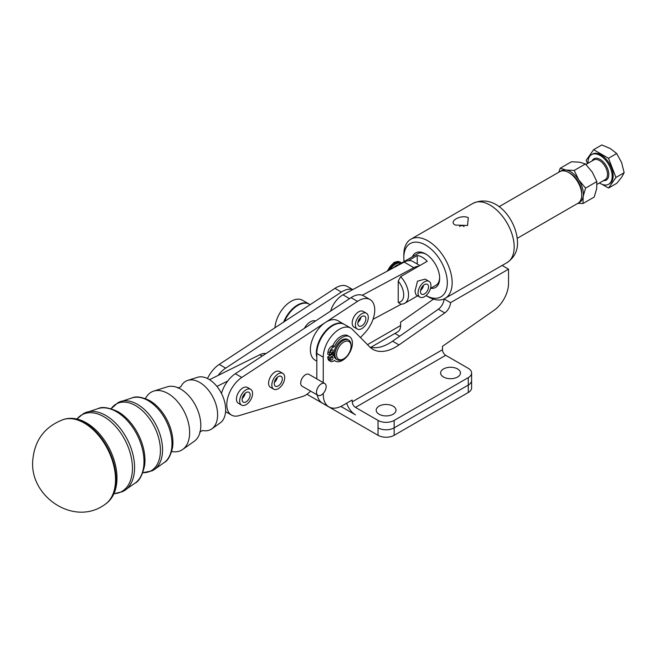 <?xml version="1.0" encoding="UTF-8"?>
<svg xmlns="http://www.w3.org/2000/svg" width="657" height="657" viewBox="0 0 657 657"><rect width="100%" height="100%" fill="white"/><g stroke="black" fill="none" stroke-linecap="round" stroke-linejoin="round"><path stroke-width="0.99" d="M145.673 398.232A32.735 20.186 63.6 0 1 153.689 391.104A32.735 20.186 63.6 0 1 168.061 393.551A32.735 20.186 63.6 0 1 189.577 434.523A32.735 20.186 63.6 0 1 182.638 449.495A32.735 20.186 63.6 0 1 172.118 451.564M180.913 386.677A27.183 16.762 63.6 0 1 187.754 380.387A27.183 16.762 63.6 0 1 199.687 382.415A27.183 16.762 63.6 0 1 217.557 416.439A27.183 16.762 63.6 0 1 211.792 428.873A27.183 16.762 63.6 0 1 202.643 430.507M153.689 391.104L167.321 386.817A30.518 18.815 63.6 0 1 180.708 389.1A30.518 18.815 63.6 0 1 182.958 390.545A30.518 18.815 63.6 0 1 200.804 426.533A30.518 18.815 63.6 0 1 200.771 427.288A30.518 18.815 63.6 0 1 194.3 441.241L182.638 449.495M187.754 380.387L197.552 377.299A25.59 15.776 63.6 0 1 208.786 379.22A25.59 15.776 63.6 0 1 224.538 401.484A25.59 15.776 63.6 0 1 220.177 422.936L211.792 428.873M326.159 386.62A6.833 3.95 -60 0 1 323.17 393.494A6.833 3.95 -60 0 1 317.906 395.325A6.833 3.95 -60 0 1 316.485 392.196A6.833 3.95 -60 0 1 319.474 385.322A6.833 3.95 -60 0 1 324.739 383.491A6.833 3.95 -60 0 1 326.159 386.62M317.906 395.325L302.113 386.209A6.833 3.95 -60 0 1 300.701 383.08A6.833 3.95 -60 0 1 303.682 376.206A6.833 3.95 -60 0 1 308.954 374.375L324.739 383.491M330.873 349.557A5.125 2.957 -60 0 1 333.206 347.233L334.47 346.502L332.861 345.566L331.596 346.296A5.125 2.957 120 0 0 329.264 348.621A5.125 2.957 120 0 0 328.024 351.824L327.703 354.131L329.313 355.059L329.633 352.752A5.125 2.957 -60 0 1 330.873 349.557M334.47 346.502A14.126 8.155 -60 0 1 349.491 336.647A14.126 8.155 -60 0 1 350.386 351.265A14.126 8.155 -60 0 1 335.366 361.12A14.126 8.155 -60 0 1 334.47 360.455L333.206 361.186A5.125 2.957 -60 0 1 330.873 361.547A5.125 2.957 -60 0 1 330.643 361.44A5.125 2.957 -60 0 1 329.633 359.781L329.313 357.851L327.703 356.923L328.024 358.853A5.125 2.957 120 0 0 329.034 360.504A5.125 2.957 120 0 0 329.264 360.619M331.859 352.752A1.708 0.986 -60 0 1 331.005 352.834A1.708 0.986 -60 0 1 330.742 351.462A1.708 0.986 -60 0 1 331.859 349.959A1.708 0.986 -60 0 1 332.713 349.877A1.708 0.986 -60 0 1 332.976 351.24A1.708 0.986 -60 0 1 331.859 352.752M331.859 360.003A1.708 0.986 -60 0 1 331.005 360.093A1.708 0.986 -60 0 1 330.742 358.722A1.708 0.986 -60 0 1 331.859 357.219A1.708 0.986 -60 0 1 332.713 357.129A1.708 0.986 -60 0 1 332.976 358.5A1.708 0.986 -60 0 1 331.859 360.003M349.491 336.647L347.882 335.719A14.126 8.155 120 0 0 332.861 345.566M413.138 261.658A18.232 10.528 120 0 0 412.81 261.461A18.232 10.528 120 0 0 404.17 262.102L342.987 294.837A18.232 10.528 120 0 0 333.74 304.15A18.232 10.528 120 0 0 330.627 311.081M284.489 321.511A22.79 13.156 -60 0 1 298.048 305.291A22.79 13.156 -60 0 1 309.357 304.216L310.129 304.667M316.814 361.145L315.089 360.151A22.79 13.156 -60 0 1 312.469 357.695A22.79 13.156 -60 0 1 325.363 322.497A22.79 13.156 -60 0 1 337.87 320.682L343.833 324.123A22.79 13.156 120 0 0 324.501 332.253A22.79 13.156 120 0 0 316.814 357.408M306.95 394.266L378.038 435.312A11.391 6.578 0 0 0 386.094 437.233A11.391 6.578 0 0 0 394.151 435.312L468.269 392.516A11.391 6.578 -0 0 0 471.603 387.868L471.603 372.979A11.391 6.578 0 0 0 468.269 368.331L445.709 355.306A4.558 2.628 -120 0 1 442.489 349.729L442.489 346.338L494.121 310.26A22.79 13.156 120 0 0 504.404 298.27A22.79 13.156 120 0 0 508.543 283.43L508.543 269.173L450.538 302.663A9.116 5.264 -60 0 1 444.781 312.929L399.013 344.909A45.571 26.313 -60 0 1 382.538 351.413A45.571 26.313 -60 0 1 372.856 349.319A45.571 26.313 -60 0 1 369.571 346.773L352.407 329.395A22.79 13.156 120 0 0 350.764 328.122A22.79 13.156 120 0 0 333.206 334.232A22.79 13.156 120 0 0 323.252 357.162L323.252 382.629M369.866 347.06A45.571 26.313 120 0 0 376.091 347.684A45.571 26.313 120 0 0 392.566 341.188L438.334 309.209A9.116 5.264 120 0 0 444.099 298.943L445.709 298.007A34.18 19.735 -120 0 0 452.156 282.756A34.18 19.735 -120 0 0 437.233 248.362A34.18 19.735 -120 0 0 410.896 239.205A34.18 19.735 -120 0 0 403.817 254.85L403.817 257.643A30.764 17.764 60 0 1 425.572 245.086A30.764 17.764 60 0 1 447.318 282.756A30.764 17.764 60 0 1 426.032 295.576L427.986 296.709A34.18 19.735 -120 0 0 444.419 298.754M323.252 393.412L323.252 394.372A27.339 15.784 120 0 0 328.919 406.888L328.919 406.888A27.339 15.784 120 0 0 342.593 405.533L352.095 400.047L352.259 401.821A4.558 2.628 60 0 0 355.478 407.397L378.038 420.423A11.391 6.578 0 0 0 386.094 422.352A11.391 6.578 0 0 0 394.151 420.423L468.269 377.635A11.391 6.578 0 0 0 471.603 372.979M328.919 406.888L322.472 403.168A27.339 15.784 -60 0 1 317.208 394.931M471.603 380.378A11.391 6.578 180 0 1 471.603 380.428A11.391 6.578 180 0 1 468.269 385.076L394.151 427.863A11.391 6.578 180 0 1 386.094 429.793A11.391 6.578 180 0 1 378.038 427.863L378.038 435.312M393.1 406.149A9.912 5.724 0 0 0 382.3 404.901A9.912 5.724 0 0 0 376.182 410.19A9.912 5.724 0 0 0 379.081 414.238A9.912 5.724 0 0 0 389.888 415.479A9.912 5.724 0 0 0 396.007 410.19A9.912 5.724 0 0 0 393.1 406.149M457.551 368.938A9.912 5.724 0 0 0 446.752 367.698A9.912 5.724 0 0 0 440.633 372.979A9.912 5.724 0 0 0 443.532 377.028A9.912 5.724 0 0 0 454.332 378.268A9.912 5.724 0 0 0 460.45 372.979A9.912 5.724 0 0 0 457.551 368.938M464.039 226.64A2.275 1.314 0 0 0 463.431 226.016A2.275 1.314 0 0 0 459.654 226.542M468.269 217.639L467.57 225.482L455.375 225.08C447.836 221.655 460.795 214.174 468.269 217.639M430.647 288.316A19.94 11.514 -120 0 0 439.664 278.338A19.94 11.514 -120 0 0 425.572 253.922A19.94 11.514 -120 0 0 412.415 256.747M439.656 277.615A18.232 10.528 60 0 1 435.895 285.286L430.516 288.39M471.603 380.428A11.391 6.578 180 0 1 468.269 385.076L394.151 427.863A11.391 6.578 180 0 1 386.094 429.793A11.391 6.578 180 0 1 378.038 427.863L378.038 420.423M499.057 206.717L559.731 171.691A18.232 10.528 60 0 1 568.847 172.594L570.457 173.522A15.949 9.206 -120 0 1 581.741 193.059L581.741 194.915A18.232 10.528 60 0 1 577.963 203.268L517.289 238.294M568.847 172.594A18.232 10.528 60 0 1 581.741 194.915M408.531 294.919A18.232 10.528 -120 0 0 400.639 276.638L398.224 281.13A14.807 8.549 60 0 1 403.702 294.919A14.807 8.549 60 0 1 398.224 302.384L400.639 304.084A18.232 10.528 -120 0 0 404.753 303.263A18.232 10.528 -120 0 0 408.531 294.919M419.93 297.136L416.029 294.886L414.978 291.199L417.491 281.204L425.145 279.102L429.037 281.352A9.116 5.264 120 0 0 422.016 283.791A9.116 5.264 120 0 0 418.041 292.965A9.116 5.264 120 0 0 419.93 297.136A9.116 5.264 120 0 0 426.951 294.697A9.116 5.264 120 0 0 430.926 285.524A9.116 5.264 120 0 0 429.037 281.352M348.686 340.088L347.643 339.48A11.391 6.578 120 0 0 338.864 342.535A11.391 6.578 120 0 0 333.887 354A11.391 6.578 120 0 0 336.253 359.215L337.296 359.814A11.391 6.578 120 0 0 342.995 359.256L343.8 358.788A10.257 5.921 -60 0 1 336.548 354.599A10.257 5.921 -60 0 1 343.8 342.042A10.257 5.921 -60 0 1 351.052 346.231L351.052 345.303A11.391 6.578 120 0 0 348.686 340.088A11.391 6.578 120 0 0 339.907 343.135A11.391 6.578 120 0 0 334.939 354.599A11.391 6.578 120 0 0 337.296 359.814M351.052 346.231A10.257 5.921 -60 0 1 343.8 358.788M304.388 328.328A11.391 6.578 -60 0 1 315.541 321.002M361.678 325.888A5.699 3.285 -60 0 1 359.001 326.086A5.699 3.285 -60 0 1 358.164 321.413A5.699 3.285 -60 0 1 362.015 316.403A5.699 3.285 -60 0 1 364.692 316.214A5.699 3.285 -60 0 1 365.538 320.887A5.699 3.285 -60 0 1 361.678 325.888M357.925 322.365A5.699 3.285 120 0 0 360.939 317.142M357.293 329.042L354.066 327.178A9.116 5.264 -60 0 1 352.193 323.515A9.116 5.264 -60 0 1 352.185 322.694A9.116 5.264 -60 0 1 356.283 313.709A9.116 5.264 -60 0 1 363.181 311.393L366.409 313.258A9.116 5.264 120 0 0 359.502 315.565A9.116 5.264 120 0 0 355.412 324.558A9.116 5.264 120 0 0 357.293 329.042A9.116 5.264 120 0 0 364.192 326.726A9.116 5.264 120 0 0 368.29 317.742A9.116 5.264 120 0 0 366.409 313.258M278.092 386.02A5.699 3.285 -60 0 1 275.414 386.209A5.699 3.285 -60 0 1 274.577 381.536A5.699 3.285 -60 0 1 278.428 376.535A5.699 3.285 -60 0 1 281.114 376.346A5.699 3.285 -60 0 1 281.952 381.019A5.699 3.285 -60 0 1 278.092 386.02M274.339 382.489A5.699 3.285 120 0 0 277.353 377.274M273.706 389.174L270.479 387.31A9.116 5.264 -60 0 1 268.606 383.639A9.116 5.264 -60 0 1 268.598 382.826A9.116 5.264 -60 0 1 272.696 373.833A9.116 5.264 -60 0 1 279.595 371.525L282.822 373.381A9.116 5.264 120 0 0 275.915 375.697A9.116 5.264 120 0 0 271.826 384.69A9.116 5.264 120 0 0 273.706 389.174A9.116 5.264 120 0 0 280.605 386.858A9.116 5.264 120 0 0 284.703 377.865A9.116 5.264 120 0 0 282.822 373.381M245.948 401.953A5.699 3.285 -60 0 1 243.271 402.15A5.699 3.285 -60 0 1 242.433 397.477A5.699 3.285 -60 0 1 246.285 392.467A5.699 3.285 -60 0 1 248.962 392.278A5.699 3.285 -60 0 1 249.808 396.951A5.699 3.285 -60 0 1 245.948 401.953M242.195 398.429A5.699 3.285 120 0 0 245.209 393.206M241.562 405.106L238.335 403.242A9.116 5.264 -60 0 1 236.463 399.579A9.116 5.264 -60 0 1 236.454 398.758A9.116 5.264 -60 0 1 240.552 389.773A9.116 5.264 -60 0 1 247.451 387.458L250.678 389.322A9.116 5.264 120 0 0 243.772 391.629A9.116 5.264 120 0 0 239.682 400.622A9.116 5.264 120 0 0 241.562 405.106A9.116 5.264 120 0 0 248.461 402.79A9.116 5.264 120 0 0 252.559 393.806A9.116 5.264 120 0 0 250.678 389.322M424.479 284.596A5.699 3.285 -60 0 1 427.329 284.309A5.699 3.285 -60 0 1 428.208 288.875A5.699 3.285 -60 0 1 424.479 293.893A5.699 3.285 -60 0 1 421.638 294.18A5.699 3.285 -60 0 1 420.759 289.614A5.699 3.285 -60 0 1 424.479 284.596M420.562 290.46A5.699 3.285 120 0 0 423.576 285.237M599.43 182.975A17.09 9.863 -120 0 0 600.12 183.393A17.09 9.863 -120 0 0 608.653 184.231A17.09 9.863 -120 0 0 611.265 170.524A17.09 9.863 -120 0 0 600.096 155.471A17.09 9.863 -120 0 0 591.563 154.633A17.09 9.863 -120 0 0 588.04 163.24M608.653 184.231L609.614 183.673A17.09 9.863 -120 0 0 612.234 169.966A17.09 9.863 -120 0 0 601.056 154.912A17.09 9.863 -120 0 0 592.532 154.075L591.563 154.633M608.497 158.271L615.954 177.447L608.53 188.05L616.726 183.319L621.588 177.357L624.15 172.717L621.571 162.46L616.693 153.533L610.402 148.589L601.812 144.967L593.616 149.697L608.497 158.271L616.693 153.533M558.836 172.208L560.216 168.249L566.055 170.015L574.202 170.45L578.751 179.936A18.232 10.528 -120 0 0 572.707 173.185A18.232 10.528 -120 0 0 566.055 170.015A18.232 10.528 -120 0 0 560.577 171.288M578.735 202.734A18.232 10.528 -120 0 0 583.153 196.468L583.005 203.514L594.24 197.034L596.687 188.649L596.827 181.603L592.286 172.118L585.436 163.971L579.589 162.205L571.442 161.762L560.216 168.249M583.153 196.468A18.232 10.528 -120 0 0 578.751 179.936L585.601 188.091L583.153 196.468M583.005 203.514L577.733 203.399M596.827 181.603L585.601 188.091M585.436 163.971L574.202 170.45M587.465 163.577L586.192 160.3L593.616 149.697M608.53 188.05L602.083 184.338M615.954 177.447L624.15 172.717M401.657 262.956A11.391 6.578 120 0 0 401.181 262.636A11.391 6.578 120 0 0 389.338 270.035M332.13 353.433A11.391 6.578 120 0 0 332.212 354.32L333.937 354.936M331.571 354.69A11.391 6.578 -60 0 1 331.407 353.852M332.688 353.105A10.594 6.118 120 0 0 332.836 354.304M390.118 269.616L417.663 253.717A18.232 10.528 60 0 1 426.188 254.292M408.293 260.689L417.236 255.524A18.232 10.528 60 0 1 427.222 261.289L400.639 276.638M417.236 255.524L417.236 264.007M398.224 281.13L398.224 302.384M346.666 403.176A13.674 7.892 -120 0 0 355.478 414.846L340.901 406.428M394.931 333.436L399.711 336.195M404.063 261.568A30.764 17.764 60 0 1 403.817 257.643M316.814 378.908L316.814 353.441A22.79 13.156 -60 0 1 326.759 330.512A22.79 13.156 -60 0 1 344.317 324.402L350.764 328.122M445.709 298.007L502.104 265.453L508.543 269.173M444.099 298.943L450.538 302.663M370.885 347.315L397.764 331.801A13.674 7.892 -120 0 0 400.598 325.543L400.598 322.152L433.497 299.157M283.668 322.053A22.79 13.156 -60 0 1 308.872 303.936L302.425 300.216A22.79 13.156 120 0 0 285.45 305.719A22.79 13.156 120 0 0 274.971 327.777M360.463 337.558L364.98 332.721A22.79 13.156 120 0 0 370.022 299.551A22.79 13.156 120 0 0 357.515 301.366L241.784 377.438A22.79 13.156 120 0 0 227.807 397.542A22.79 13.156 120 0 0 231.502 415.084A22.79 13.156 120 0 0 239.148 415.61L302.54 396.5A18.232 10.528 120 0 0 310.564 391.087M352.776 289.597L347.463 286.534A22.79 13.156 120 0 0 334.955 288.349L219.224 364.413A22.79 13.156 120 0 0 207.489 378.522M352.645 289.671A22.79 13.156 120 0 0 341.402 292.069L225.671 368.134A22.79 13.156 120 0 0 218.05 375.459L209.542 379.672M265.97 353.581A18.232 10.528 120 0 0 259.835 354.739L218.05 375.459M370.022 299.551L363.576 295.831A22.79 13.156 -60 0 0 362.311 295.248A22.79 13.156 120 0 0 351.068 297.646L235.337 373.71A22.79 13.156 120 0 0 227.716 381.044L216.925 386.39M221.466 393.436A22.79 13.156 -60 0 1 227.716 381.044M401.411 304.117L373.028 319.302M362.311 295.248L413.836 267.678A18.232 10.528 -60 0 1 418.731 266.192M332.212 354.32L327.703 356.923M329.313 357.851L333.961 355.166M334.011 352.349L329.313 355.059M330.775 358.64A1.708 0.986 120 0 0 331.342 357.654M330.775 351.38A1.708 0.986 120 0 0 331.342 350.395M132.172 397.871A36.25 22.346 63.6 0 1 148.08 400.589A36.25 22.346 63.6 0 1 171.904 445.947A36.25 22.346 63.6 0 1 164.225 462.52C167.946 460.639 170.738 455.547 172.602 447.245A35.182 21.697 -116.4 0 0 172.857 444.674A35.182 21.697 -116.4 0 0 149.402 400.45C141.657 396.91 135.909 396.048 132.172 397.871L118.194 402.486L111.156 408.744A37.671 23.225 63.6 0 1 142.06 410.362A37.671 23.225 63.6 0 1 160.341 452.763A37.671 23.225 63.6 0 1 142.856 472.662L152.087 470.855L154.411 469.468A38.114 23.504 -116.4 0 0 162.484 452.041A38.114 23.504 -116.4 0 0 137.436 404.334A38.114 23.504 -116.4 0 0 120.707 401.476A38.114 23.504 -116.4 0 0 119.426 401.944M76.935 419.026A43.222 26.65 63.6 0 1 112.224 422.96A43.222 26.65 63.6 0 1 132.361 470.847A43.222 26.65 63.6 0 1 113.94 493.678M153.262 470.198A38.114 23.504 -116.4 0 0 154.411 469.468L164.225 462.52M117.726 411.561C108.651 407.488 102.114 406.494 98.107 408.588A41.802 25.771 63.6 0 1 116.453 411.717A41.802 25.771 63.6 0 1 143.924 464.031A41.802 25.771 63.6 0 1 135.071 483.141C139.177 481.211 142.347 475.405 144.581 465.731A40.742 25.122 -116.4 0 0 144.877 462.758A40.742 25.122 -116.4 0 0 117.718 411.553A40.742 25.122 -116.4 0 0 117.636 411.512M123.968 490.91A43.674 26.929 -116.4 0 0 125.257 490.089A43.674 26.929 -116.4 0 0 134.504 470.125A43.674 26.929 -116.4 0 0 105.802 415.47A43.674 26.929 -116.4 0 0 86.642 412.202A43.674 26.929 -116.4 0 0 85.205 412.719M63.565 419.462A47.361 29.204 63.6 0 1 63.86 419.363A47.361 29.204 63.6 0 1 84.802 422.862A47.361 29.204 63.6 0 1 115.928 482.131A47.361 29.204 63.6 0 1 105.769 503.878A47.361 29.204 63.6 0 1 105.506 504.059M85.829 422.541L86.059 422.673C78.397 418.353 70.997 417.252 63.86 419.363L63.261 419.56A47.46 29.261 63.6 0 1 84.236 423.059A47.46 29.261 63.6 0 1 115.427 482.452A47.46 29.261 63.6 0 1 105.243 504.239L105.769 503.878C111.764 499.484 115.361 492.922 116.568 484.209A46.302 28.547 -116.4 0 0 116.897 480.85A46.302 28.547 -116.4 0 0 86.059 422.673A46.302 28.547 -116.4 0 0 85.952 422.615M333.206 347.233L331.596 346.296M329.633 359.781L328.024 358.853M349.565 298.639L342.987 294.837M394.151 420.423L394.151 435.312M507.105 262.586C514.291 257.601 517.765 250.843 517.519 242.293C517.01 220.818 496.569 192.632 472.925 203.391A34.18 19.735 60 0 1 499.263 212.548A34.18 19.735 60 0 1 514.185 246.942A34.18 19.735 60 0 1 507.105 262.586L502.129 265.469M387.704 270.914A11.391 6.578 -60 0 1 394.512 262.636A11.391 6.578 -60 0 1 400.212 262.077L401.181 262.636M400.556 263.588A10.257 5.921 120 0 0 395.481 264.13A10.257 5.921 120 0 0 390.406 269.452M393.896 267.44A9.116 5.264 -60 0 1 396.286 265.527A9.116 5.264 -60 0 1 398.684 264.672M603.479 180.642A12.302 7.104 -120 0 0 608.637 172.364A12.302 7.104 -120 0 0 600.096 159.38A12.302 7.104 -120 0 0 592.088 160.908M585.937 164.455L593.764 159.938A11.391 6.578 60 0 1 599.455 160.497A11.391 6.578 60 0 1 606.904 170.533A11.391 6.578 60 0 1 605.154 179.673L597.032 184.362M468.269 377.635L468.269 392.516M442.489 349.729L352.259 401.821M355.478 407.397L445.709 355.306M322.644 394.019L323.252 394.372M316.814 353.441L323.252 357.162M444.781 312.929L438.334 309.209M392.566 341.188L399.013 344.909M367.485 344.654L400.598 325.543M225.671 368.134L219.224 364.413M341.402 292.069L334.955 288.349M241.784 377.438L235.337 373.71M357.515 301.366L351.068 297.646M404.17 262.102L413.836 267.678M262.159 356.086L259.835 354.739M328.024 351.824L329.633 352.752M98.107 408.588L83.825 413.335L76.894 419.018M171.025 452.156L172.306 451.523M199.695 432.002L202.717 430.507M177.94 388.115L180.962 386.62M144.54 398.733L145.813 398.101M135.071 483.141L122.645 491.641L113.924 493.719M105.243 504.239C74.249 527.341 28.703 496.249 32.85 459.572C34.747 439.96 44.89 426.623 63.261 419.56M330.643 361.44L329.034 360.504M404.753 303.263L417.647 295.822M400.212 262.077L397.313 261.437L393.83 262.57L386.948 271.316M410.896 239.205L472.925 203.391M231.502 415.084L225.573 411.66M419.872 265.535L412.81 261.461M335.366 361.12L334.347 360.529"/></g></svg>
